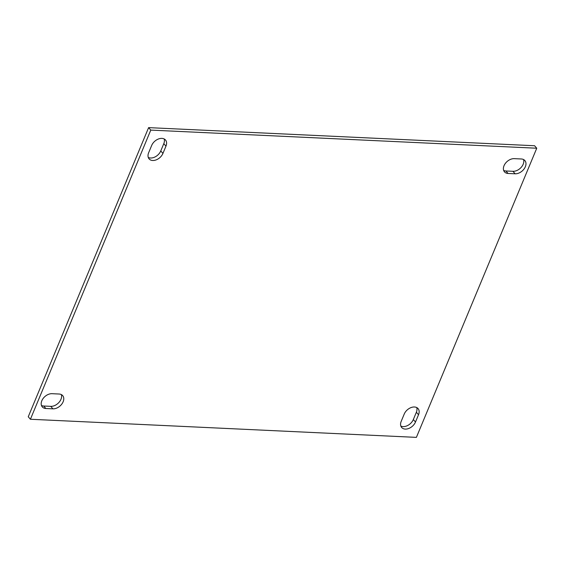 <?xml version="1.0" encoding="UTF-8"?>
<svg xmlns="http://www.w3.org/2000/svg" width="565" height="565" viewBox="0 0 565 565"><rect width="100%" height="100%" fill="white"/><g stroke="black" fill="none" stroke-linecap="round" stroke-linejoin="round"><path stroke-width="0.85" d="M148.277 157.444A8.856 6.095 138.9 0 0 160.771 150.94L163.801 143.651A8.856 6.095 138.9 0 0 164.161 138.955M165.969 146.13A8.856 6.095 138.9 0 0 165.496 139.979A8.856 6.095 138.9 0 0 161.901 138.39A8.856 6.095 138.9 0 0 151.674 145.459L148.637 152.748A8.856 6.095 138.9 0 0 149.111 158.906A8.856 6.095 138.9 0 0 156.3 159.831A8.856 6.095 138.9 0 0 162.932 153.419L165.969 146.13L163.801 143.651M400.839 426.045A8.856 6.095 138.9 0 0 413.326 419.541L416.363 412.252A8.856 6.095 138.9 0 0 416.723 407.556M418.524 414.731A8.856 6.095 138.9 0 0 418.058 408.58A8.856 6.095 138.9 0 0 414.463 406.991A8.856 6.095 138.9 0 0 404.229 414.06L401.199 421.349A8.856 6.095 138.9 0 0 401.673 427.507A8.856 6.095 138.9 0 0 408.862 428.425A8.856 6.095 138.9 0 0 415.494 422.02L418.524 414.731L416.363 412.252M150.777 130.105L30.411 419.258L416.391 437.374L536.75 148.228L150.777 130.105L148.609 127.626L28.25 416.772L30.411 419.258M52.044 393.692A8.856 6.095 138.9 0 0 43.102 398.509A8.856 6.095 138.9 0 0 42.29 406.913A8.856 6.095 138.9 0 0 45.878 408.502L52.912 408.834A8.856 6.095 138.9 0 0 61.853 404.017A8.856 6.095 138.9 0 0 62.673 395.606A8.856 6.095 138.9 0 0 59.078 394.024L52.044 393.692M514.249 158.652A8.856 6.095 138.9 0 0 505.308 163.469A8.856 6.095 138.9 0 0 504.496 171.873A8.856 6.095 138.9 0 0 508.083 173.462L515.118 173.794A8.856 6.095 138.9 0 0 524.059 168.977A8.856 6.095 138.9 0 0 524.878 160.566A8.856 6.095 138.9 0 0 521.283 158.977L514.249 158.652M536.75 148.228L534.589 145.742L148.609 127.626M41.457 405.458A8.856 6.095 138.9 0 0 43.717 406.023L50.751 406.348A8.856 6.095 138.9 0 0 58.937 402.457A8.856 6.095 138.9 0 0 61.338 394.582M503.662 170.418A8.856 6.095 138.9 0 0 505.922 170.976L512.956 171.308A8.856 6.095 138.9 0 0 521.142 167.417A8.856 6.095 138.9 0 0 523.543 159.542M415.494 422.02L413.326 419.541M45.878 408.502L43.717 406.023M52.912 408.834L50.751 406.348M162.932 153.419L160.771 150.94M508.083 173.462L505.922 170.976M515.118 173.794L512.956 171.308"/></g></svg>
